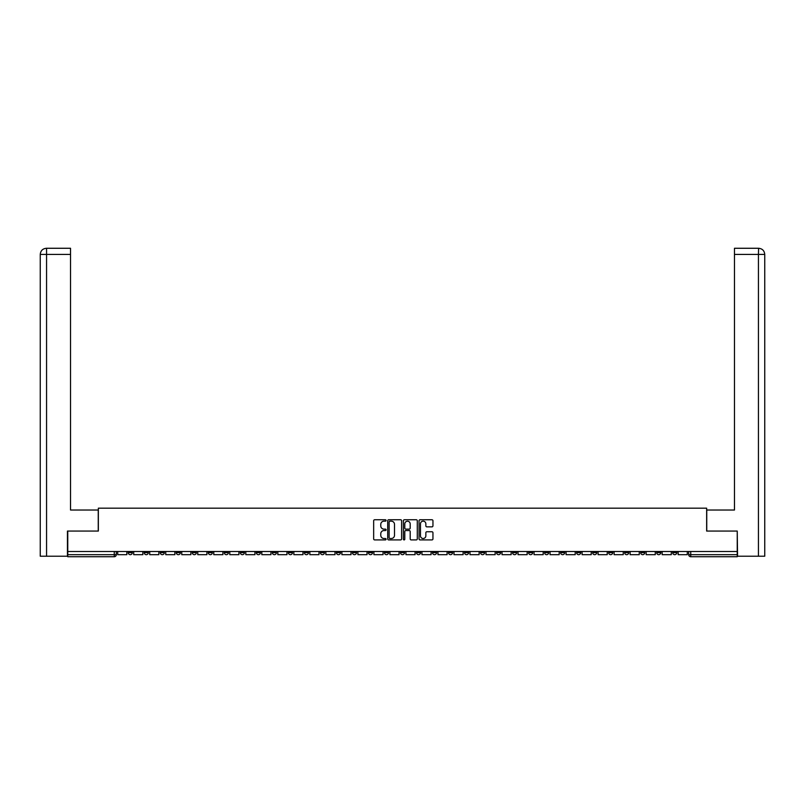 <?xml version="1.0" encoding="UTF-8"?>
<svg xmlns="http://www.w3.org/2000/svg" width="805" height="805" viewBox="0 0 805 805"><rect width="100%" height="100%" fill="white"/><g stroke="black" fill="none" stroke-linecap="round" stroke-linejoin="round"><path stroke-width="1.21" d="M386.078 520.463A0.704 0.704 0 0 0 385.374 519.758L374.667 519.758A1.006 1.006 0 0 0 373.661 520.765L373.661 538.907A1.006 1.006 0 0 0 374.667 539.913L385.374 539.913A0.704 0.704 0 0 0 386.078 539.209A0.704 0.704 0 0 0 385.374 538.505L383.985 538.505A3.22 3.22 0 0 1 380.765 535.275L380.765 533.765A3.22 3.22 0 0 1 383.985 530.545L385.374 530.545A0.704 0.704 0 0 0 386.078 529.841A0.704 0.704 0 0 0 385.374 529.127L383.985 529.127A3.22 3.22 0 0 1 380.765 525.907L380.765 524.397A3.22 3.22 0 0 1 383.985 521.167L385.374 521.167A0.704 0.704 0 0 0 386.078 520.463M656.659 551.495L656.659 552.622L660.764 552.622A2.053 2.053 0 0 1 658.711 554.675A2.053 2.053 0 0 1 656.659 552.622L656.659 551.495M560.582 551.495L560.582 552.622L564.687 552.622A2.053 2.053 0 0 1 562.635 554.675A2.053 2.053 0 0 1 560.582 552.622L560.582 551.495M544.562 551.495L544.562 552.622L548.668 552.622A2.053 2.053 0 0 1 546.615 554.675A2.053 2.053 0 0 1 544.562 552.622L544.562 551.495M448.486 551.495L448.486 552.622L452.591 552.622A2.053 2.053 0 0 1 450.538 554.675A2.053 2.053 0 0 1 448.486 552.622L448.486 551.495M432.476 551.495L432.476 552.622L436.582 552.622A2.053 2.053 0 0 1 434.529 554.675A2.053 2.053 0 0 1 432.476 552.622L432.476 551.495M416.457 551.495L416.457 552.622L420.562 552.622A2.053 2.053 0 0 1 418.509 554.675A2.053 2.053 0 0 1 416.457 552.622L416.457 551.495M384.438 551.495L384.438 552.622L388.543 552.622A2.053 2.053 0 0 1 386.491 554.675A2.053 2.053 0 0 1 384.438 552.622L384.438 551.495M352.409 552.622L352.409 551.495L352.409 552.622A2.053 2.053 0 0 0 354.462 554.675A2.053 2.053 0 0 1 352.409 552.622L356.514 552.622A2.053 2.053 0 0 1 354.462 554.675A2.053 2.053 0 0 0 356.514 552.622L356.514 551.495L356.514 552.622M336.389 552.622L336.389 551.495L336.389 552.622A2.053 2.053 0 0 0 338.442 554.675A2.053 2.053 0 0 1 336.389 552.622L340.495 552.622A2.053 2.053 0 0 1 338.442 554.675M320.38 552.622L320.38 551.495L320.38 552.622A2.053 2.053 0 0 0 322.433 554.675A2.053 2.053 0 0 1 320.38 552.622L324.485 552.622A2.053 2.053 0 0 1 322.433 554.675A2.053 2.053 0 0 0 324.485 552.622L324.485 551.495L324.485 552.622M304.371 551.495L304.371 552.622L308.476 552.622A2.053 2.053 0 0 1 306.423 554.675A2.053 2.053 0 0 1 304.371 552.622L304.371 551.495M288.351 551.495L288.351 552.622L292.457 552.622A2.053 2.053 0 0 1 290.404 554.675A2.053 2.053 0 0 1 288.351 552.622L288.351 551.495M272.342 551.495L272.342 552.622L276.447 552.622A2.053 2.053 0 0 1 274.394 554.675A2.053 2.053 0 0 1 272.342 552.622L272.342 551.495M256.332 552.622L256.332 551.495L256.332 552.622A2.053 2.053 0 0 0 258.385 554.675A2.053 2.053 0 0 1 256.332 552.622L260.438 552.622A2.053 2.053 0 0 1 258.385 554.675M224.303 552.622L224.303 551.495L224.303 552.622A2.053 2.053 0 0 0 226.356 554.675A2.053 2.053 0 0 1 224.303 552.622L228.409 552.622A2.053 2.053 0 0 1 226.356 554.675A2.053 2.053 0 0 0 228.409 552.622L228.409 551.495L228.409 552.622M208.284 552.622L208.284 551.495L208.284 552.622A2.053 2.053 0 0 0 210.336 554.675A2.053 2.053 0 0 1 208.284 552.622L212.389 552.622A2.053 2.053 0 0 1 210.336 554.675A2.053 2.053 0 0 0 212.389 552.622L212.389 551.495L212.389 552.622M192.274 552.622L192.274 551.495L192.274 552.622A2.053 2.053 0 0 0 194.327 554.675A2.053 2.053 0 0 1 192.274 552.622L196.38 552.622A2.053 2.053 0 0 1 194.327 554.675A2.053 2.053 0 0 0 196.38 552.622L196.38 551.495L196.38 552.622M176.265 552.622L176.265 551.495L176.265 552.622A2.053 2.053 0 0 0 178.318 554.675A2.053 2.053 0 0 1 176.265 552.622L180.37 552.622A2.053 2.053 0 0 1 178.318 554.675M160.245 552.622L160.245 551.495L160.245 552.622A2.053 2.053 0 0 0 162.298 554.675A2.053 2.053 0 0 1 160.245 552.622L164.351 552.622A2.053 2.053 0 0 1 162.298 554.675A2.053 2.053 0 0 0 164.351 552.622L164.351 551.495L164.351 552.622M144.236 552.622L144.236 551.495L144.236 552.622A2.053 2.053 0 0 0 146.289 554.675A2.053 2.053 0 0 1 144.236 552.622L148.341 552.622A2.053 2.053 0 0 1 146.289 554.675A2.053 2.053 0 0 0 148.341 552.622L148.341 551.495L148.341 552.622M431.943 526.862A1.006 1.006 0 0 0 432.949 525.856L432.949 520.765A1.006 1.006 0 0 0 431.943 519.758L420.059 519.758A1.006 1.006 0 0 0 419.053 520.765L419.053 538.907A1.006 1.006 0 0 0 420.059 539.913L431.943 539.913A1.006 1.006 0 0 0 432.949 538.907L432.949 532.759A1.006 1.006 0 0 0 431.943 531.753L426.861 531.753A1.006 1.006 0 0 0 425.855 532.759L425.855 535.808A2.697 2.697 0 0 1 423.158 538.505A2.697 2.697 0 0 1 420.462 535.808L420.462 523.864A2.697 2.697 0 0 1 423.158 521.167A2.697 2.697 0 0 1 425.855 523.864L425.855 525.856A1.006 1.006 0 0 0 426.861 526.862L431.943 526.862M46.559 556.215L40.25 556.215L40.25 254.43C40.622 250.687 42.665 248.634 46.398 248.272L70.528 248.272L70.528 254.43L46.559 254.43L46.559 556.215L67.449 556.215L67.449 531.069L98.351 531.069L98.351 508.176L706.649 508.176L706.649 531.069L737.239 531.069L737.239 551.495L67.761 551.495L67.761 554.675L116.312 554.675L116.312 551.495L116.312 554.675A2.053 2.053 0 0 1 114.26 556.728L67.761 556.728L67.761 554.675M67.761 531.069L67.761 551.495M401.615 520.765A1.006 1.006 0 0 0 400.608 519.758L388.724 519.758A1.006 1.006 0 0 0 387.718 520.765L387.718 538.907A1.006 1.006 0 0 0 388.724 539.913L400.608 539.913A1.006 1.006 0 0 0 401.615 538.907L401.615 520.765M404.392 519.758L416.276 519.758A1.006 1.006 0 0 1 417.282 520.765L417.282 538.907A1.006 1.006 0 0 1 416.276 539.913L411.194 539.913A1.006 1.006 0 0 1 410.188 538.907L410.188 531.552A1.006 1.006 0 0 0 409.171 530.545L405.8 530.545A1.006 1.006 0 0 0 404.794 531.552L404.794 539.209A0.704 0.704 0 0 1 404.09 539.913A0.704 0.704 0 0 1 403.386 539.209L403.386 520.765A1.006 1.006 0 0 1 404.392 519.758M688.688 551.495L688.688 554.675L737.239 554.675L737.239 556.728L690.74 556.728A2.053 2.053 0 0 1 688.688 554.675A2.053 2.053 0 0 0 690.74 556.728L690.74 551.495M737.239 551.495L737.239 554.675M676.784 551.495L676.784 552.622A2.053 2.053 0 0 1 674.731 554.675A2.053 2.053 0 0 1 672.678 552.622L676.784 552.622M672.678 551.495L672.678 552.622M660.764 551.495L660.764 552.622A2.053 2.053 0 0 1 658.711 554.675M644.755 551.495L644.755 552.622A2.053 2.053 0 0 1 642.702 554.675A2.053 2.053 0 0 1 640.649 552.622L644.755 552.622M640.649 551.495L640.649 552.622M628.735 551.495L628.735 552.622A2.053 2.053 0 0 1 626.682 554.675A2.053 2.053 0 0 1 624.63 552.622L628.735 552.622M624.63 551.495L624.63 552.622M612.726 551.495L612.726 552.622A2.053 2.053 0 0 1 610.673 554.675A2.053 2.053 0 0 1 608.62 552.622A2.053 2.053 0 0 0 610.673 554.675M608.62 551.495L608.62 552.622L612.726 552.622M596.716 551.495L596.716 552.622A2.053 2.053 0 0 1 594.664 554.675A2.053 2.053 0 0 1 592.611 552.622L596.716 552.622M592.611 551.495L592.611 552.622M580.697 551.495L580.697 552.622A2.053 2.053 0 0 1 578.644 554.675A2.053 2.053 0 0 1 576.591 552.622L580.697 552.622M576.591 551.495L576.591 552.622M564.687 551.495L564.687 552.622M548.668 551.495L548.668 552.622L548.668 551.495M532.658 551.495L532.658 552.622A2.053 2.053 0 0 1 530.606 554.675A2.053 2.053 0 0 1 528.553 552.622L532.658 552.622M528.553 551.495L528.553 552.622M516.649 551.495L516.649 552.622A2.053 2.053 0 0 1 514.596 554.675A2.053 2.053 0 0 1 512.544 552.622L516.649 552.622M512.544 551.495L512.544 552.622M500.63 551.495L500.63 552.622A2.053 2.053 0 0 1 498.577 554.675A2.053 2.053 0 0 1 496.524 552.622L500.63 552.622M496.524 551.495L496.524 552.622M484.62 551.495L484.62 552.622A2.053 2.053 0 0 1 482.567 554.675A2.053 2.053 0 0 1 480.515 552.622L484.62 552.622M480.515 551.495L480.515 552.622M468.611 551.495L468.611 552.622A2.053 2.053 0 0 1 466.558 554.675A2.053 2.053 0 0 1 464.505 552.622L468.611 552.622M464.505 551.495L464.505 552.622M452.591 551.495L452.591 552.622A2.053 2.053 0 0 1 450.538 554.675M436.582 551.495L436.582 552.622M420.562 552.622L420.562 551.495L420.562 552.622A2.053 2.053 0 0 1 418.509 554.675M404.553 551.495L404.553 552.622A2.053 2.053 0 0 1 402.5 554.675A2.053 2.053 0 0 1 400.447 552.622A2.053 2.053 0 0 0 402.5 554.675A2.053 2.053 0 0 0 404.553 552.622L400.447 552.622L400.447 551.495M388.543 552.622L388.543 551.495L388.543 552.622A2.053 2.053 0 0 1 386.491 554.675M372.524 551.495L372.524 552.622A2.053 2.053 0 0 1 370.471 554.675A2.053 2.053 0 0 1 368.418 552.622A2.053 2.053 0 0 0 370.471 554.675M368.418 551.495L368.418 552.622L372.524 552.622M340.495 551.495L340.495 552.622L340.495 551.495M308.476 552.622L308.476 551.495L308.476 552.622A2.053 2.053 0 0 1 306.423 554.675M292.457 552.622L292.457 551.495L292.457 552.622A2.053 2.053 0 0 1 290.404 554.675M276.447 552.622L276.447 551.495L276.447 552.622A2.053 2.053 0 0 1 274.394 554.675M260.438 551.495L260.438 552.622L260.438 551.495M244.418 552.622L244.418 551.495L244.418 552.622A2.053 2.053 0 0 1 242.365 554.675A2.053 2.053 0 0 1 240.313 552.622L244.418 552.622A2.053 2.053 0 0 1 242.365 554.675M240.313 551.495L240.313 552.622M180.37 551.495L180.37 552.622L180.37 551.495M132.322 551.495L132.322 552.622A2.053 2.053 0 0 1 130.269 554.675A2.053 2.053 0 0 1 128.216 552.622A2.053 2.053 0 0 0 130.269 554.675A2.053 2.053 0 0 0 132.322 552.622L132.322 551.495M128.216 551.495L128.216 552.622L132.322 552.622M114.26 551.495L114.26 556.728A2.053 2.053 0 0 0 116.312 554.675M389.831 521.167A0.704 0.704 0 0 0 389.127 521.882L389.127 537.8A0.704 0.704 0 0 0 389.831 538.505L391.29 538.505A3.22 3.22 0 0 0 394.51 535.275L394.51 524.397A3.22 3.22 0 0 0 391.29 521.167L389.831 521.167M410.188 523.914A2.697 2.697 0 0 0 407.491 521.217A2.697 2.697 0 0 0 404.794 523.914L404.794 528.12A1.006 1.006 0 0 0 405.8 529.127L409.171 529.127A1.006 1.006 0 0 0 410.188 528.12L410.188 523.914M126.838 551.495L126.838 554.675L117.701 554.675L117.701 551.495M98.25 531.069L98.25 510.028L70.528 510.028L70.528 254.43M46.559 248.272L46.559 254.43L40.25 254.43L40.25 494.632L40.25 254.43C40.612 250.687 42.665 248.634 46.408 248.272M706.75 531.069L706.75 510.028L734.472 510.028L734.472 248.272L758.592 248.272L758.441 254.43L734.472 254.43M764.75 494.632L764.75 254.43L764.75 556.215L737.551 556.215L737.239 531.069M758.441 556.215L758.441 254.43L764.75 254.43C764.378 250.687 762.335 248.634 758.602 248.272M142.847 551.495L142.847 554.675L133.71 554.675L133.71 551.495M158.857 551.495L158.857 554.675L149.73 554.675L149.73 551.495M174.876 551.495L174.876 554.675L165.739 554.675L165.739 551.495M190.886 551.495L190.886 554.675L181.749 554.675L181.749 551.495M206.905 551.495L206.905 554.675L197.768 554.675L197.768 551.495M222.915 551.495L222.915 554.675L213.778 554.675L213.778 551.495M238.924 551.495L238.924 554.675L229.787 554.675L229.787 551.495M254.944 551.495L254.944 554.675L245.807 554.675L245.807 551.495M270.953 551.495L270.953 554.675L261.816 554.675L261.816 551.495M286.972 551.495L286.972 554.675L277.836 554.675L277.836 551.495M302.982 551.495L302.982 554.675L293.845 554.675L293.845 551.495M318.991 551.495L318.991 554.675L309.855 554.675L309.855 551.495M335.011 551.495L335.011 554.675L325.874 554.675L325.874 551.495M351.02 551.495L351.02 554.675L341.884 554.675L341.884 551.495M367.03 551.495L367.03 554.675L357.903 554.675L357.903 551.495M383.049 551.495L383.049 554.675L373.912 554.675L373.912 551.495M399.059 551.495L399.059 554.675L389.922 554.675L389.922 551.495M415.078 551.495L415.078 554.675L405.941 554.675L405.941 551.495M431.088 551.495L431.088 554.675L421.951 554.675L421.951 551.495M447.097 551.495L447.097 554.675L437.97 554.675L437.97 551.495M463.117 551.495L463.117 554.675L453.98 554.675L453.98 551.495M479.126 551.495L479.126 554.675L469.989 554.675L469.989 551.495M495.145 551.495L495.145 554.675L486.009 554.675L486.009 551.495M511.155 551.495L511.155 554.675L502.018 554.675L502.018 551.495M527.164 551.495L527.164 554.675L518.028 554.675L518.028 551.495M543.184 551.495L543.184 554.675L534.047 554.675L534.047 551.495M559.193 551.495L559.193 554.675L550.057 554.675L550.057 551.495M575.213 551.495L575.213 554.675L566.076 554.675L566.076 551.495M591.222 551.495L591.222 554.675L582.085 554.675L582.085 551.495M607.232 551.495L607.232 554.675L598.095 554.675L598.095 551.495M623.251 551.495L623.251 554.675L614.114 554.675L614.114 551.495M639.261 551.495L639.261 554.675L630.124 554.675L630.124 551.495M655.27 551.495L655.27 554.675L646.143 554.675L646.143 551.495M671.29 551.495L671.29 554.675L662.153 554.675L662.153 551.495M687.299 551.495L687.299 554.675L678.162 554.675L678.162 551.495M40.25 254.43L40.25 494.632"/></g></svg>
